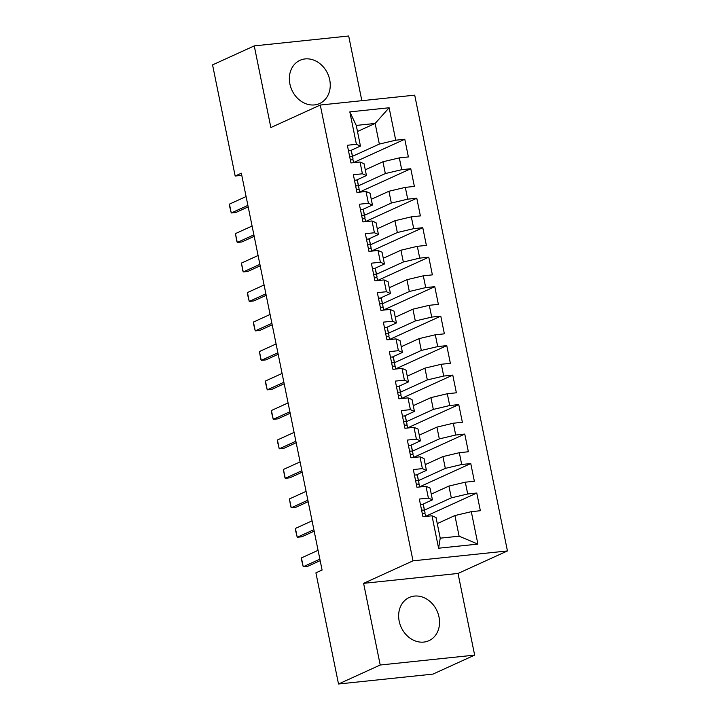 <?xml version="1.0" encoding="UTF-8"?>
<svg xmlns="http://www.w3.org/2000/svg" width="720" height="720" viewBox="0 0 720 720"><rect width="100%" height="100%" fill="white"/><g stroke="black" fill="none" stroke-linecap="round" stroke-linejoin="round"><path stroke-width="1.08" d="M289.899 84.006A23.733 19.701 65.5 0 0 319.644 103.518A23.733 19.701 65.5 0 0 329.715 79.839A23.733 19.701 65.5 0 0 299.961 60.327A23.733 19.701 65.5 0 0 289.899 84.006M399.186 621.171A23.733 19.701 65.5 0 0 428.931 640.683A23.733 19.701 65.5 0 0 439.002 616.995A23.733 19.701 65.5 0 0 409.248 597.483A23.733 19.701 65.5 0 0 399.186 621.171M361.845 100.692L348.687 36L254.25 45.891L212.562 64.881L235.17 176.031L241.776 175.338M507.438 550.944L414.711 95.157L320.274 105.039L413.01 560.835L507.438 550.944L458.028 573.453L363.6 583.344L380.214 665.01L474.642 655.119L458.028 573.453M474.642 655.119L432.954 674.109L338.517 684L380.214 665.01M477.9 544.104L438.597 548.217L432 515.79L436.032 517.527L440.226 538.164L459.117 536.193L477.9 544.104L471.303 511.668L480.357 510.723L476.766 493.029L467.703 493.983L465.3 482.184L474.363 481.239L470.763 463.554L461.7 464.499L459.306 452.709L468.36 451.755L464.769 434.07L455.706 435.015L453.303 423.225L462.366 422.28L458.766 404.586L449.703 405.531L447.309 393.741L456.372 392.796L452.772 375.102L443.709 376.056L441.306 364.257L450.369 363.312L446.769 345.627L437.706 346.572L435.312 334.782L444.375 333.828L440.775 316.143L431.712 317.088L429.309 305.298L438.372 304.353L434.772 286.659L425.718 287.604L423.315 275.814L432.378 274.869L428.778 257.175L419.715 258.129L417.321 246.33L426.375 245.385L422.775 227.7L413.721 228.645L411.318 216.855L420.381 215.901L416.781 198.216L407.718 199.161L405.324 187.371L414.378 186.417L410.778 168.732L401.724 169.677L399.321 157.887L408.384 156.942L404.784 139.248L353.754 162.495M357.489 131.49L375.138 123.444L389.124 107.766L349.821 111.888L356.418 144.315L347.355 145.26L350.955 162.954L360.018 162L362.421 173.799L353.358 174.744L356.958 192.438L366.012 191.484L368.415 203.283L359.352 204.228L362.952 221.913L372.015 220.968L374.409 232.758L365.355 233.712L368.955 251.397L378.009 250.452L380.412 262.242L371.349 263.187L374.949 280.881L384.012 279.927L386.406 291.726L377.352 292.671L380.952 310.365L390.006 309.411L392.409 321.21L383.346 322.155L386.946 339.84L396.009 338.895L398.403 350.685L389.349 351.639L392.94 369.324L402.003 368.379L404.406 380.169L395.343 381.114L398.943 398.808L408.006 397.863L410.4 409.653L401.346 410.598L404.937 428.292L414 427.338L416.403 439.137L407.34 440.082L410.94 457.767L420.003 456.822L422.397 468.612L413.334 469.566L416.934 487.251L425.997 486.306L428.4 498.096L419.337 499.05L422.937 516.735L432 515.79M389.124 107.766L395.721 140.202L404.784 139.248M338.517 684L315.909 572.85L322.083 570.042L241.344 173.214L235.17 176.031M365.283 169.812L382.941 161.775L385.335 173.565L358.497 185.787M399.321 157.887L382.941 161.775M401.724 169.677L385.335 173.565M349.821 111.888L356.256 125.424L360.45 146.061L350.244 150.714M356.418 144.315L360.45 146.061M371.286 199.296L388.935 191.25L391.338 203.049L364.491 215.271M405.324 187.371L388.935 191.25M407.718 199.161L391.338 203.049M360.018 162L364.05 163.746L366.453 175.545L356.238 180.198M362.421 173.799L366.453 175.545M377.28 228.78L394.929 220.734L397.332 232.524L370.494 244.755M411.318 216.855L394.929 220.734M413.721 228.645L397.332 232.524M366.012 191.484L370.044 193.23L372.447 205.02L362.241 209.673M368.415 203.283L372.447 205.02M383.283 258.255L400.932 250.218L403.335 262.008L376.488 274.239M417.321 246.33L400.932 250.218M419.715 258.129L403.335 262.008M372.015 220.968L376.047 222.714L378.45 234.504L368.235 239.157M374.409 232.758L378.45 234.504M389.277 287.739L406.926 279.702L409.329 291.492L382.491 303.723M423.315 275.814L406.926 279.702M425.718 287.604L409.329 291.492M378.009 250.452L382.041 252.198L384.444 263.988L374.229 268.641M380.412 262.242L384.444 263.988M395.271 317.223L412.929 309.177L415.323 320.976L388.485 333.198M429.309 305.298L412.929 309.177M431.712 317.088L415.323 320.976M384.012 279.927L388.044 281.673L390.438 293.472L380.232 298.125M386.406 291.726L390.438 293.472M401.274 346.707L418.923 338.661L421.326 350.451L394.488 362.682M435.312 334.782L418.923 338.661M437.706 346.572L421.326 350.451M390.006 309.411L394.038 311.157L396.441 322.947L386.226 327.6M392.409 321.21L396.441 322.947M407.268 376.182L424.926 368.145L427.32 379.935L400.482 392.166M441.306 364.257L424.926 368.145M443.709 376.056L427.32 379.935M396.009 338.895L400.041 340.641L402.435 352.431L392.229 357.084M398.403 350.685L402.435 352.431M413.271 405.666L430.92 397.629L433.323 409.419L406.485 421.65M447.309 393.741L430.92 397.629M449.703 405.531L433.323 409.419M402.003 368.379L406.035 370.125L408.438 381.915L398.223 386.568M404.406 380.169L408.438 381.915M419.265 435.15L436.923 427.104L439.317 438.903L412.479 451.125M453.303 423.225L436.923 427.104M455.706 435.015L439.317 438.903M408.006 397.863L412.038 399.6L414.432 411.399L404.226 416.052M410.4 409.653L414.432 411.399M425.268 464.634L442.917 456.588L445.32 468.378L418.482 480.609M459.306 452.709L442.917 456.588M461.7 464.499L445.32 468.378M414 427.338L418.032 429.084L420.435 440.874L410.22 445.527M416.403 439.137L420.435 440.874M431.262 494.109L448.92 486.072L451.314 497.862L424.476 510.093M465.3 482.184L448.92 486.072M467.703 493.983L451.314 497.862M420.003 456.822L424.035 458.568L426.429 470.358L416.223 475.011M422.397 468.612L426.429 470.358M437.265 523.593L454.914 515.556L459.117 536.193M471.303 511.668L454.914 515.556M425.997 486.306L430.029 488.052L432.432 499.842L422.217 504.495M428.4 498.096L432.432 499.842M363.6 583.344L413.01 560.835M254.25 45.891L270.864 127.557L320.274 105.039M352.494 156.312L379.341 144.081L375.138 123.444L356.256 125.424M438.597 548.217L440.226 538.164M395.721 140.202L379.341 144.081M476.766 493.029L425.736 516.276M470.763 463.554L419.733 486.801M464.769 434.07L413.739 457.317M458.766 404.586L407.736 427.833M452.772 375.102L401.742 398.349M446.769 345.627L395.748 368.865M440.775 316.143L389.745 339.39M434.772 286.659L383.751 309.906M428.778 257.175L377.748 280.422M422.775 227.7L371.754 250.938M416.781 198.216L365.751 221.463M410.778 168.732L359.757 191.979M420.453 504.522A8.064 1.206 -11.5 0 1 423.315 504.855L423.846 507.015A23.274 3.474 -11.5 0 1 423.855 507.033A23.274 3.474 -11.5 0 1 423.855 507.06M425.709 516.15A23.274 3.474 -11.5 0 1 425.709 516.177A23.274 3.474 -11.5 0 1 425.718 516.195L425.178 513.999L425.673 516.447M424.413 513.666A23.274 3.474 168.5 0 0 424.998 512.64A23.274 3.474 168.5 0 0 424.989 512.613L424.458 510.462A8.064 1.206 168.5 0 0 422.496 510.084L421.686 510.615M422.208 513.171L423.216 513.621A8.064 1.206 -11.5 0 1 425.178 513.999M319.869 559.17L303.228 566.748L301.788 560.835L301.428 557.91L318.069 550.323M301.428 557.91L303.228 566.748L307.818 566.271L320.175 560.646M414.45 475.038A8.064 1.206 -11.5 0 1 417.321 475.371L417.852 477.531A23.274 3.474 -11.5 0 1 417.852 477.549A23.274 3.474 -11.5 0 1 417.861 477.576M416.214 483.696L417.222 484.137A8.064 1.206 -11.5 0 1 419.175 484.515L419.715 486.675A23.274 3.474 -11.5 0 1 419.715 486.693A23.274 3.474 -11.5 0 1 419.715 486.711M418.41 484.182A23.274 3.474 168.5 0 0 418.995 483.156A23.274 3.474 168.5 0 0 418.995 483.138L418.455 480.978A8.064 1.206 168.5 0 0 416.502 480.6L415.692 481.131M313.875 529.686L297.225 537.273L295.785 531.351L295.425 528.426L312.075 520.839M295.425 528.426L297.225 537.273L301.824 536.787L314.172 531.162M408.456 445.563A8.064 1.206 -11.5 0 1 411.318 445.896L411.849 448.047A23.274 3.474 -11.5 0 1 411.858 448.074A23.274 3.474 -11.5 0 1 411.858 448.092M410.211 454.212L411.219 454.653A8.064 1.206 -11.5 0 1 413.181 455.031L413.712 457.191A23.274 3.474 -11.5 0 1 413.721 457.209A23.274 3.474 -11.5 0 1 413.721 457.236M412.416 454.698A23.274 3.474 168.5 0 0 413.001 453.672A23.274 3.474 168.5 0 0 412.992 453.654L412.461 451.494A8.064 1.206 168.5 0 0 410.508 451.116L409.698 451.647M307.872 500.202L291.231 507.789L290.691 506.286L289.431 498.942L306.072 491.364M289.431 498.942L291.231 507.789L295.821 507.303L308.178 501.678M402.453 416.079A8.064 1.206 -11.5 0 1 405.324 416.412L405.855 418.572A23.274 3.474 -11.5 0 1 405.864 418.59A23.274 3.474 -11.5 0 1 405.864 418.608L406.998 424.17A23.274 3.474 168.5 0 0 406.998 424.17L406.458 422.01A8.064 1.206 168.5 0 0 404.505 421.632L403.695 422.172M404.217 424.728L405.225 425.178A8.064 1.206 -11.5 0 1 407.178 425.547L407.718 427.707A23.274 3.474 -11.5 0 1 407.718 427.725A23.274 3.474 -11.5 0 1 407.727 427.752M406.413 425.214A23.274 3.474 168.5 0 0 406.998 424.188L405.864 418.59M301.878 470.727L285.237 478.305L284.688 476.811L283.437 469.458L300.078 461.88M283.437 469.458L285.237 478.305L289.827 477.828L302.175 472.194M396.459 386.595A8.064 1.206 -11.5 0 1 399.321 386.928L399.861 389.088A23.274 3.474 -11.5 0 1 399.861 389.106A23.274 3.474 -11.5 0 1 399.861 389.133L401.004 394.713A23.274 3.474 168.5 0 0 400.995 394.686L400.464 392.535A8.064 1.206 168.5 0 0 398.511 392.157L397.701 392.688M401.715 398.223A23.274 3.474 -11.5 0 1 401.724 398.25A23.274 3.474 -11.5 0 1 401.724 398.268L401.184 396.072L401.679 398.52M400.419 395.739A23.274 3.474 168.5 0 0 401.004 394.713L399.861 389.088M398.214 395.244L399.231 395.694A8.064 1.206 -11.5 0 1 401.184 396.072M295.875 441.243L279.234 448.821L277.794 442.908L277.434 439.983L294.075 432.396M277.434 439.983L279.234 448.821L283.824 448.344L296.181 442.719M390.456 357.111A8.064 1.206 -11.5 0 1 393.327 357.444L393.858 359.604A23.274 3.474 -11.5 0 1 393.867 359.622A23.274 3.474 -11.5 0 1 393.867 359.649L395.001 365.229A23.274 3.474 168.5 0 0 395.001 365.211L394.47 363.051A8.064 1.206 168.5 0 0 392.508 362.673L391.698 363.204M395.721 368.748A23.274 3.474 -11.5 0 1 395.721 368.766A23.274 3.474 -11.5 0 1 395.73 368.784L395.19 366.588L395.685 369.036M394.416 366.255A23.274 3.474 168.5 0 0 395.001 365.229L393.858 359.604M392.22 365.769L393.228 366.21A8.064 1.206 -11.5 0 1 395.19 366.588M289.881 411.759L273.24 419.346L271.791 413.424L271.44 410.499L288.081 402.912M271.44 410.499L273.24 419.346L277.83 418.86L290.178 413.235M384.462 327.636A8.064 1.206 -11.5 0 1 387.324 327.969L387.864 330.12A23.274 3.474 -11.5 0 1 387.864 330.147A23.274 3.474 -11.5 0 1 387.873 330.165L389.007 335.745A23.274 3.474 168.5 0 0 388.998 335.727L388.467 333.567A8.064 1.206 168.5 0 0 386.514 333.189L385.704 333.72M389.718 339.264A23.274 3.474 -11.5 0 1 389.727 339.282A23.274 3.474 -11.5 0 1 389.727 339.309L389.187 337.104L389.682 339.561M388.422 336.771A23.274 3.474 168.5 0 0 389.007 335.745M386.226 336.285L387.234 336.726A8.064 1.206 -11.5 0 1 389.187 337.104M283.878 382.275L267.237 389.862L265.797 383.94L265.437 381.015L282.087 373.437M265.437 381.015L267.237 389.862L271.836 389.376L284.184 383.751M378.468 298.152A8.064 1.206 -11.5 0 1 381.33 298.485L381.861 300.645A23.274 3.474 -11.5 0 1 381.87 300.663A23.274 3.474 -11.5 0 1 381.87 300.681M380.223 306.801L381.231 307.251A8.064 1.206 -11.5 0 1 383.193 307.62L383.724 309.78A23.274 3.474 -11.5 0 1 383.724 309.798A23.274 3.474 -11.5 0 1 383.733 309.825M382.428 307.287A23.274 3.474 168.5 0 0 383.004 306.261A23.274 3.474 168.5 0 0 383.004 306.243L382.473 304.083A8.064 1.206 168.5 0 0 380.511 303.705L379.701 304.245M277.884 352.8L261.243 360.378L260.694 358.884L259.443 351.531L276.084 343.953M259.443 351.531L261.243 360.378L265.833 359.901L278.181 354.267M372.465 268.668A8.064 1.206 -11.5 0 1 375.336 269.001L375.867 271.161A23.274 3.474 -11.5 0 1 375.867 271.179A23.274 3.474 -11.5 0 1 375.876 271.206M374.229 277.317L375.237 277.767A8.064 1.206 -11.5 0 1 377.19 278.145L377.721 280.296A23.274 3.474 -11.5 0 1 377.73 280.323A23.274 3.474 -11.5 0 1 377.73 280.341M376.425 277.812A23.274 3.474 168.5 0 0 377.01 276.786A23.274 3.474 168.5 0 0 377.001 276.759L376.47 274.599A8.064 1.206 168.5 0 0 374.517 274.23L373.707 274.761M271.89 323.316L255.24 330.894L253.8 324.981L253.44 322.056L270.09 314.469M253.44 322.056L255.24 330.894L259.839 330.417L272.187 324.792M366.471 239.184A8.064 1.206 -11.5 0 1 369.333 239.517L369.864 241.677A23.274 3.474 -11.5 0 1 369.873 241.695A23.274 3.474 -11.5 0 1 369.873 241.722M368.226 247.842L369.234 248.283A8.064 1.206 -11.5 0 1 371.196 248.661L371.727 250.821A23.274 3.474 -11.5 0 1 371.727 250.839A23.274 3.474 -11.5 0 1 371.736 250.857M370.431 248.328A23.274 3.474 168.5 0 0 371.007 247.302A23.274 3.474 168.5 0 0 371.007 247.284L370.476 245.124A8.064 1.206 168.5 0 0 368.514 244.746L367.704 245.277M265.887 293.832L249.246 301.419L247.797 295.497L247.446 292.572L264.087 284.985M247.446 292.572L249.246 301.419L253.836 300.933L266.184 295.308M360.468 209.709A8.064 1.206 -11.5 0 1 363.339 210.042L363.87 212.193A23.274 3.474 -11.5 0 1 363.87 212.22A23.274 3.474 -11.5 0 1 363.879 212.238L365.013 217.818A23.274 3.474 168.5 0 0 365.004 217.8L364.473 215.64A8.064 1.206 168.5 0 0 362.52 215.262L361.71 215.793M365.724 221.337A23.274 3.474 -11.5 0 1 365.733 221.355A23.274 3.474 -11.5 0 1 365.733 221.373L365.193 219.177L365.697 221.634M364.428 218.844A23.274 3.474 168.5 0 0 365.013 217.818L363.87 212.193M362.232 218.358L363.24 218.799A8.064 1.206 -11.5 0 1 365.193 219.177M259.893 264.348L243.243 271.935L242.703 270.432L241.443 263.088L258.093 255.51M241.443 263.088L243.243 271.935L247.842 271.449L260.19 265.824M354.474 180.225A8.064 1.206 -11.5 0 1 357.336 180.558L357.867 182.718A23.274 3.474 -11.5 0 1 357.876 182.736A23.274 3.474 -11.5 0 1 357.876 182.754L359.01 188.334A23.274 3.474 168.5 0 0 359.01 188.316L358.479 186.156A8.064 1.206 168.5 0 0 356.517 185.778L355.707 186.318M359.73 191.853A23.274 3.474 -11.5 0 1 359.73 191.871A23.274 3.474 -11.5 0 1 359.739 191.898L359.199 189.693L359.694 192.15M358.434 189.36A23.274 3.474 168.5 0 0 359.01 188.334L357.867 182.718M356.229 188.874L357.237 189.324A8.064 1.206 -11.5 0 1 359.199 189.693M253.89 234.873L237.249 242.451L236.7 240.957L235.449 233.604L252.09 226.026M235.449 233.604L237.249 242.451L241.839 241.974L254.196 236.34M348.471 150.741A8.064 1.206 -11.5 0 1 351.342 151.074L351.873 153.234A23.274 3.474 -11.5 0 1 351.873 153.252A23.274 3.474 -11.5 0 1 351.882 153.27M353.727 162.369A23.274 3.474 -11.5 0 1 353.736 162.396A23.274 3.474 -11.5 0 1 353.736 162.414L353.196 160.218L353.7 162.666M352.431 159.885A23.274 3.474 168.5 0 0 353.016 158.859A23.274 3.474 168.5 0 0 353.007 158.832L352.476 156.672A8.064 1.206 168.5 0 0 350.523 156.303L349.713 156.834M350.235 159.39L351.243 159.84A8.064 1.206 -11.5 0 1 353.196 160.218M247.896 205.389L231.246 212.967L229.806 207.054L229.446 204.129L246.096 196.542M229.446 204.129L231.246 212.967L235.845 212.49L248.193 206.865M424.998 512.64L423.855 507.033L424.989 512.613M423.315 504.855L424.458 510.462M421.884 510.363L422.496 510.084M418.995 483.156L417.852 477.549L418.995 483.138M419.175 484.515L419.679 486.963M417.321 475.371L418.455 480.978M415.881 480.879L416.502 480.6M413.001 453.672L411.858 448.074L412.992 453.654M413.181 455.031L413.676 457.488M411.318 445.896L412.461 451.494M409.887 451.404L410.508 451.116M407.178 425.547L407.682 428.004M405.324 416.412L406.458 422.01M403.884 421.92L404.505 421.632M399.321 386.928L400.464 392.535M397.89 392.436L398.511 392.157M393.327 357.444L394.47 363.051M391.887 362.952L392.508 362.673M387.864 330.12L388.998 335.727M387.324 327.969L388.467 333.567M385.893 333.468L386.514 333.189M383.004 306.261L381.87 300.663L383.004 306.243M383.193 307.62L383.688 310.077M381.33 298.485L382.473 304.083M379.899 303.993L380.511 303.705M377.01 276.786L375.867 271.179L377.001 276.759M377.19 278.145L377.694 280.593M375.336 269.001L376.47 274.599M373.896 274.509L374.517 274.23M371.007 247.302L369.873 241.695L371.007 247.284M371.196 248.661L371.691 251.109M369.333 239.517L370.476 245.124M367.902 245.025L368.514 244.746M363.339 210.042L364.473 215.64M361.899 215.541L362.52 215.262M357.336 180.558L358.479 186.156M355.905 186.066L356.517 185.778M351.873 153.234L353.007 158.832L351.873 153.252M351.342 151.074L352.476 156.672M349.902 156.582L350.523 156.303"/></g></svg>
